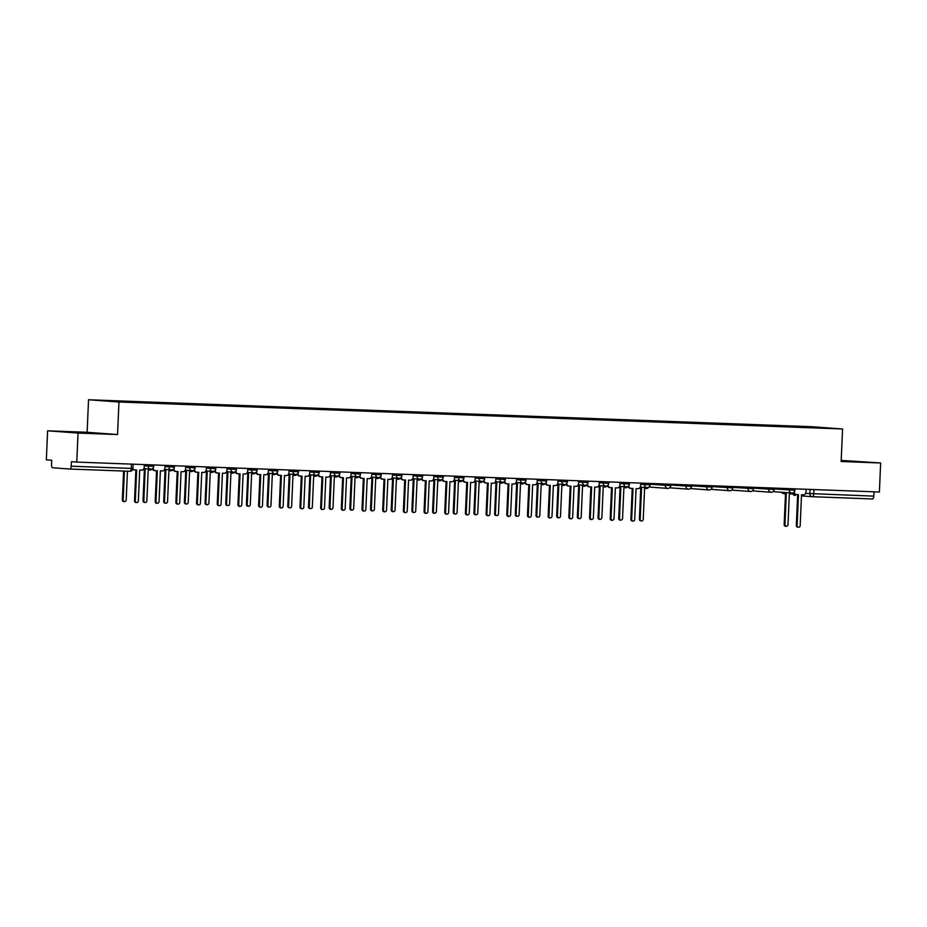 <?xml version="1.0" encoding="UTF-8"?>
<svg xmlns="http://www.w3.org/2000/svg" width="927" height="927" viewBox="0 0 927 927"><rect width="100%" height="100%" fill="white"/><g stroke="black" fill="none" stroke-linecap="round" stroke-linejoin="round"><path stroke-width="1.39" d="M47.613 430.812L78.042 433.06L76.779 462.086L879.387 492.005L880.65 462.979L841.148 461.507L842.562 428.981L812.145 426.733L88.54 399.757L87.126 432.283L47.613 430.812L46.35 459.838L51.738 460.232L51.541 464.751A2.92 1.217 -87.9 0 0 52.63 467.764L69.849 469.039A2.92 1.217 -87.9 0 0 69.861 469.039A2.92 1.217 -87.9 0 0 71.194 466.211L132.943 468.483L133.14 464.184M880.65 462.979L841.195 460.395M78.042 433.06L117.544 434.531L118.969 402.005L842.562 428.981M76.779 462.086L71.391 461.692L71.194 466.211M873.987 491.808L873.802 496.13A2.92 1.217 92.1 0 1 872.469 498.958A2.92 1.217 92.1 0 1 872.458 498.958L812.434 496.721M797.475 426.988L807.51 427.359M797.313 426.547L101.298 400.603L807.533 427.312M88.54 399.757L118.969 402.005M851.809 461.6L841.171 460.731M87.126 432.283L117.544 434.531M73.975 432.48L99.56 433.43L73.975 432.48M794.23 491.97A2.92 2.654 94.2 0 0 796.745 494.601L798.471 494.659L797.116 525.505A1.68 1.53 94.2 0 0 798.518 527.243A1.68 1.53 94.2 0 0 800.175 525.621L801.519 494.775L803.245 494.844A2.92 2.654 94.2 0 0 806.015 492.017L806.142 489.282M798.518 527.243L797.73 527.185A1.68 1.53 -85.8 0 1 796.328 525.447L797.672 494.636M796.571 494.589L795.957 494.543A2.92 2.654 -85.8 0 1 793.558 492.561M782.434 492.341A2.92 2.654 94.2 0 0 784.578 493.697L786.293 493.767L784.949 524.612A1.68 1.53 94.2 0 0 787.996 524.728L789.352 493.871L791.067 493.94A2.92 2.654 94.2 0 0 793.361 492.689M786.351 526.339L785.563 526.281A1.68 1.53 -85.8 0 1 784.161 524.555L785.505 493.732M784.404 493.685L783.778 493.639A2.92 2.654 -85.8 0 1 781.646 492.283M841.16 461.032L854.903 461.669M90.29 433.21L77.52 432.631M73.268 432.422L93.395 433.28M628.773 485.806A2.92 2.654 94.2 0 0 631.287 488.425L633.014 488.494L631.669 519.34A1.68 1.53 94.2 0 0 633.071 521.078A1.68 1.53 94.2 0 0 634.717 519.456L636.061 488.61L637.788 488.668A2.92 2.654 94.2 0 0 640.569 485.852L640.684 483.106M633.071 521.078L632.272 521.02A1.68 1.53 -85.8 0 1 630.881 519.282L632.226 488.459M631.113 488.413L630.499 488.367A2.92 2.654 -85.8 0 1 628.1 486.397M608.089 485.03A2.92 2.654 94.2 0 0 610.615 487.66L612.33 487.718L610.986 518.575A1.68 1.53 94.2 0 0 614.033 518.68L615.377 487.834L617.104 487.903A2.92 2.654 94.2 0 0 619.885 485.088L620.001 482.341M612.388 520.302L611.6 520.244A1.68 1.53 -85.8 0 1 610.198 518.517L611.542 487.695M610.429 487.648L609.815 487.602A2.92 2.654 -85.8 0 1 607.417 485.632M587.405 484.265A2.92 2.654 94.2 0 0 589.931 486.884L591.646 486.953L590.302 517.799A1.68 1.53 94.2 0 0 593.35 517.915L594.705 487.069L596.42 487.127A2.92 2.654 94.2 0 0 599.201 484.311L599.317 481.565M591.704 519.526L590.916 519.468A1.68 1.53 -85.8 0 1 589.514 517.741L590.858 486.918M589.757 486.872L589.132 486.826A2.92 2.654 -85.8 0 1 586.745 484.856M566.733 483.488A2.92 2.654 94.2 0 0 569.248 486.119L570.974 486.177L569.618 517.034A1.68 1.53 94.2 0 0 571.02 518.761A1.68 1.53 94.2 0 0 572.677 517.139L574.022 486.293L575.737 486.362A2.92 2.654 94.2 0 0 578.518 483.535L578.645 480.8M571.02 518.761L570.232 518.703A1.68 1.53 -85.8 0 1 568.83 516.965L570.175 486.154M569.074 486.107L568.46 486.061A2.92 2.654 -85.8 0 1 566.061 484.091M546.049 482.712A2.92 2.654 94.2 0 0 548.564 485.342L550.29 485.412L548.946 516.258A1.68 1.53 94.2 0 0 551.994 516.374L553.338 485.528L555.064 485.586A2.92 2.654 94.2 0 0 557.834 482.77L557.961 480.024M550.337 517.984L549.549 517.926A1.68 1.53 -85.8 0 1 548.147 516.2L549.491 485.377M548.39 485.331L547.776 485.284A2.92 2.654 -85.8 0 1 545.377 483.315M525.366 481.947A2.92 2.654 94.2 0 0 527.88 484.578L529.607 484.636L528.263 515.482A1.68 1.53 94.2 0 0 529.665 517.22A1.68 1.53 94.2 0 0 531.31 515.597L532.654 484.751L534.381 484.821A2.92 2.654 94.2 0 0 537.162 481.994L537.278 479.259M529.665 517.22L528.865 517.162A1.68 1.53 -85.8 0 1 527.463 515.424L528.819 484.612M527.706 484.566L527.092 484.52A2.92 2.654 -85.8 0 1 524.694 482.538M504.682 481.171A2.92 2.654 94.2 0 0 507.196 483.801L508.923 483.871L507.579 514.717A1.68 1.53 94.2 0 0 510.626 514.833L511.971 483.975L513.697 484.045A2.92 2.654 94.2 0 0 516.478 481.229L516.594 478.483M508.981 516.443L508.193 516.385A1.68 1.53 -85.8 0 1 506.791 514.659L508.135 483.836M507.023 483.79L506.409 483.743A2.92 2.654 -85.8 0 1 504.01 481.773M483.998 480.406A2.92 2.654 94.2 0 0 486.524 483.037L488.239 483.094L486.895 513.94A1.68 1.53 94.2 0 0 488.297 515.679A1.68 1.53 94.2 0 0 489.943 514.056L491.287 483.21L493.013 483.268A2.92 2.654 94.2 0 0 495.794 480.453L495.91 477.706M488.297 515.679L487.509 515.621A1.68 1.53 -85.8 0 1 486.107 513.882L487.451 483.071M486.339 483.013L485.725 482.979A2.92 2.654 -85.8 0 1 483.338 480.997M463.315 479.63A2.92 2.654 94.2 0 0 465.841 482.26L467.556 482.33L466.211 513.176A1.68 1.53 94.2 0 0 469.259 513.291L470.615 482.434L472.33 482.503A2.92 2.654 94.2 0 0 475.111 479.688L475.227 476.942M467.614 514.902L466.826 514.844A1.68 1.53 -85.8 0 1 465.424 513.118L466.768 482.295M465.667 482.249L465.041 482.202A2.92 2.654 -85.8 0 1 462.654 480.232M442.642 478.865A2.92 2.654 94.2 0 0 445.157 481.484L446.884 481.553L445.528 512.399A1.68 1.53 94.2 0 0 446.93 514.137A1.68 1.53 94.2 0 0 448.587 512.515L449.931 481.669L451.658 481.727A2.92 2.654 94.2 0 0 454.427 478.911L454.554 476.165M446.93 514.137L446.142 514.079A1.68 1.53 -85.8 0 1 444.74 512.341L446.084 481.519M444.983 481.472L444.369 481.426A2.92 2.654 -85.8 0 1 441.97 479.456M421.959 478.089A2.92 2.654 94.2 0 0 424.473 480.719L426.2 480.777L424.856 511.634A1.68 1.53 94.2 0 0 427.903 511.75L429.247 480.893L430.974 480.962A2.92 2.654 94.2 0 0 433.743 478.147L433.871 475.4M426.246 513.361L425.458 513.303A1.68 1.53 -85.8 0 1 424.056 511.577L425.4 480.754M424.299 480.707L423.685 480.661A2.92 2.654 -85.8 0 1 421.287 478.691M401.275 477.324A2.92 2.654 94.2 0 0 403.79 479.943L405.516 480.012L404.172 510.858A1.68 1.53 94.2 0 0 405.574 512.596A1.68 1.53 94.2 0 0 407.22 510.974L408.564 480.128L410.29 480.186A2.92 2.654 94.2 0 0 413.071 477.37L413.187 474.624M405.574 512.596L404.775 512.538A1.68 1.53 -85.8 0 1 403.372 510.8L404.728 479.977M403.616 479.931L403.002 479.885A2.92 2.654 -85.8 0 1 400.603 477.915M380.591 476.548A2.92 2.654 94.2 0 0 383.106 479.178L384.832 479.236L383.488 510.093A1.68 1.53 94.2 0 0 386.536 510.198L387.88 479.352L389.607 479.421A2.92 2.654 94.2 0 0 392.388 476.605L392.503 473.859M384.89 511.82L384.102 511.762A1.68 1.53 -85.8 0 1 382.7 510.035L384.045 479.213M382.932 479.166L382.318 479.12A2.92 2.654 -85.8 0 1 379.919 477.15M359.908 475.783A2.92 2.654 94.2 0 0 362.434 478.402L364.149 478.471L362.805 509.317A1.68 1.53 94.2 0 0 364.207 511.055A1.68 1.53 94.2 0 0 365.852 509.433L367.196 478.587L368.923 478.645A2.92 2.654 94.2 0 0 371.704 475.829L371.82 473.083M364.207 511.055L363.419 510.986A1.68 1.53 -85.8 0 1 362.017 509.259L363.361 478.436M362.248 478.39L361.634 478.344A2.92 2.654 -85.8 0 1 359.247 476.374M639.294 488.228A2.92 2.654 94.2 0 0 639.804 488.297L641.53 488.367L640.175 519.213A1.68 1.53 94.2 0 0 641.577 520.951A1.68 1.53 94.2 0 0 643.234 519.329L644.578 488.483L646.304 488.541A2.92 2.654 94.2 0 0 648.587 487.289M641.577 520.951L640.789 520.881A1.68 1.53 -85.8 0 1 639.387 519.155L640.731 488.332M618.61 487.451A2.92 2.654 94.2 0 0 619.12 487.532L620.847 487.59L619.503 518.448A1.68 1.53 94.2 0 0 622.55 518.552L623.894 487.706L625.621 487.776A2.92 2.654 94.2 0 0 627.903 486.513M620.905 520.174L620.105 520.117A1.68 1.53 -85.8 0 1 618.703 518.39L620.047 487.567M597.927 486.687A2.92 2.654 94.2 0 0 598.436 486.756L600.163 486.826L598.819 517.672A1.68 1.53 94.2 0 0 601.866 517.787L603.21 486.942L604.937 486.999A2.92 2.654 94.2 0 0 607.22 485.748M600.221 519.398L599.421 519.34A1.68 1.53 -85.8 0 1 598.031 517.614L599.375 486.791M577.243 485.91A2.92 2.654 94.2 0 0 577.753 485.991L579.479 486.049L578.135 516.895A1.68 1.53 94.2 0 0 579.537 518.633A1.68 1.53 94.2 0 0 581.183 517.011L582.527 486.165L584.253 486.235A2.92 2.654 94.2 0 0 586.548 484.972M579.537 518.633L578.749 518.575A1.68 1.53 -85.8 0 1 577.347 516.837L578.691 486.026M556.571 485.145A2.92 2.654 94.2 0 0 557.081 485.215L558.796 485.284L557.451 516.13A1.68 1.53 94.2 0 0 560.499 516.246L561.855 485.389L563.57 485.458A2.92 2.654 94.2 0 0 565.864 484.207M558.854 517.857L558.066 517.799A1.68 1.53 -85.8 0 1 556.663 516.072L558.008 485.25M535.887 484.369A2.92 2.654 94.2 0 0 536.397 484.45L538.123 484.508L536.768 515.354A1.68 1.53 94.2 0 0 538.17 517.092A1.68 1.53 94.2 0 0 539.815 515.47L541.171 484.624L542.886 484.682A2.92 2.654 94.2 0 0 545.18 483.43M538.17 517.092L537.382 517.034A1.68 1.53 -85.8 0 1 535.98 515.296L537.324 484.485M515.539 483.662L515.157 483.627A2.92 2.654 94.2 0 0 515.713 483.674L517.44 483.743L516.084 514.589A1.68 1.53 94.2 0 0 519.143 514.705L520.487 483.848L522.214 483.917A2.92 2.654 94.2 0 0 524.497 482.666M517.486 516.316L516.698 516.258A1.68 1.53 -85.8 0 1 515.296 514.531L516.64 483.709M494.856 482.886L494.473 482.863A2.92 2.654 94.2 0 0 495.03 482.909L496.756 482.967L495.412 513.813A1.68 1.53 94.2 0 0 496.814 515.551A1.68 1.53 94.2 0 0 498.459 513.929L499.804 483.083L501.53 483.141A2.92 2.654 94.2 0 0 503.813 481.889M496.814 515.551L496.015 515.493A1.68 1.53 -85.8 0 1 494.612 513.755L495.968 482.944M473.836 482.063A2.92 2.654 94.2 0 0 474.346 482.133L476.072 482.202L474.728 513.048A1.68 1.53 94.2 0 0 477.776 513.164L479.12 482.307L480.846 482.376A2.92 2.654 94.2 0 0 483.129 481.113M476.13 514.775L475.331 514.717A1.68 1.53 -85.8 0 1 473.94 512.99L475.284 482.167M453.152 481.287A2.92 2.654 94.2 0 0 453.662 481.356L455.389 481.426L454.045 512.272A1.68 1.53 94.2 0 0 455.447 514.01A1.68 1.53 94.2 0 0 457.092 512.388L458.436 481.542L460.163 481.6A2.92 2.654 94.2 0 0 462.457 480.348M455.447 514.01L454.659 513.952A1.68 1.53 -85.8 0 1 453.257 512.214L454.601 481.391M432.48 480.51A2.92 2.654 94.2 0 0 432.99 480.592L434.705 480.649L433.361 511.507A1.68 1.53 94.2 0 0 436.408 511.611L437.764 480.765L439.479 480.835A2.92 2.654 94.2 0 0 441.773 479.572M434.763 513.234L433.975 513.176A1.68 1.53 -85.8 0 1 432.573 511.449L433.917 480.626M411.797 479.746A2.92 2.654 94.2 0 0 412.306 479.815L414.033 479.885L412.677 510.731A1.68 1.53 94.2 0 0 414.079 512.469A1.68 1.53 94.2 0 0 415.725 510.847L417.08 480.001L418.795 480.059A2.92 2.654 94.2 0 0 421.09 478.807M414.079 512.469L413.291 512.411A1.68 1.53 -85.8 0 1 411.889 510.673L413.233 479.85M391.113 478.969A2.92 2.654 94.2 0 0 391.623 479.05L393.349 479.108L392.005 509.966A1.68 1.53 94.2 0 0 395.053 510.07L396.397 479.224L398.123 479.294A2.92 2.654 94.2 0 0 400.406 478.031M393.396 511.692L392.608 511.634A1.68 1.53 -85.8 0 1 391.206 509.908L392.55 479.085M370.429 478.205A2.92 2.654 94.2 0 0 370.939 478.274L372.666 478.344L371.321 509.19A1.68 1.53 94.2 0 0 374.369 509.305L375.713 478.459L377.44 478.517A2.92 2.654 94.2 0 0 379.722 477.266M372.724 510.916L371.924 510.858A1.68 1.53 -85.8 0 1 370.522 509.132L371.878 478.309M349.746 477.428A2.92 2.654 94.2 0 0 350.255 477.509L351.982 477.567L350.638 508.425A1.68 1.53 94.2 0 0 353.685 508.529L355.029 477.683L356.756 477.753A2.92 2.654 94.2 0 0 359.039 476.49M352.04 510.151L351.24 510.093A1.68 1.53 -85.8 0 1 349.85 508.355L351.194 477.544M339.224 475.006A2.92 2.654 94.2 0 0 341.75 477.637L343.465 477.695L342.121 508.552A1.68 1.53 94.2 0 0 345.168 508.656L346.524 477.811L348.239 477.88A2.92 2.654 94.2 0 0 351.02 475.053L351.148 472.318M343.523 510.279L342.735 510.221A1.68 1.53 -85.8 0 1 341.333 508.494L342.677 477.672M341.576 477.625L340.951 477.579A2.92 2.654 -85.8 0 1 338.564 475.609M329.073 476.663A2.92 2.654 94.2 0 0 329.583 476.733L331.298 476.802L329.954 507.648A1.68 1.53 94.2 0 0 333.002 507.764L334.346 476.918L336.072 476.976A2.92 2.654 94.2 0 0 338.367 475.725M331.356 509.375L330.568 509.317A1.68 1.53 -85.8 0 1 329.166 507.59L330.51 476.768M318.552 474.242A2.92 2.654 94.2 0 0 321.066 476.86L322.793 476.93L321.437 507.776A1.68 1.53 94.2 0 0 324.496 507.892L325.84 477.046L327.567 477.104A2.92 2.654 94.2 0 0 330.336 474.288L330.464 471.542M322.839 509.502L322.051 509.444A1.68 1.53 -85.8 0 1 320.649 507.718L321.993 476.895M320.893 476.849L320.278 476.802A2.92 2.654 -85.8 0 1 317.88 474.833M308.39 475.887A2.92 2.654 94.2 0 0 308.9 475.968L310.615 476.026L309.27 506.872A1.68 1.53 94.2 0 0 310.672 508.61A1.68 1.53 94.2 0 0 312.318 506.988L313.674 476.142L315.389 476.211A2.92 2.654 94.2 0 0 317.683 474.948M310.672 508.61L309.885 508.552A1.68 1.53 -85.8 0 1 308.482 506.814L309.827 476.003M297.868 473.465A2.92 2.654 94.2 0 0 300.383 476.096L302.109 476.154L300.765 506.999A1.68 1.53 94.2 0 0 302.156 508.738A1.68 1.53 94.2 0 0 303.813 507.115L305.157 476.269L306.883 476.339A2.92 2.654 94.2 0 0 309.664 473.512L309.78 470.777M302.156 508.738L301.368 508.68A1.68 1.53 -85.8 0 1 299.966 506.942L301.31 476.13M300.209 476.084L299.595 476.038A2.92 2.654 -85.8 0 1 297.196 474.056M287.706 475.122A2.92 2.654 94.2 0 0 288.216 475.192L289.942 475.261L288.587 506.107A1.68 1.53 94.2 0 0 291.646 506.223L292.99 475.366L294.705 475.435A2.92 2.654 94.2 0 0 296.999 474.184M289.989 507.834L289.201 507.776A1.68 1.53 -85.8 0 1 287.799 506.049L289.143 475.227M277.185 472.689A2.92 2.654 94.2 0 0 279.699 475.319L281.426 475.389L280.081 506.235A1.68 1.53 94.2 0 0 283.129 506.351L284.473 475.505L286.2 475.563A2.92 2.654 94.2 0 0 288.981 472.747L289.097 470.001M281.484 507.961L280.684 507.903A1.68 1.53 -85.8 0 1 279.282 506.177L280.638 475.354M279.525 475.308L278.911 475.261A2.92 2.654 -85.8 0 1 276.513 473.291M267.022 474.346A2.92 2.654 94.2 0 0 267.532 474.427L269.259 474.485L267.915 505.331A1.68 1.53 94.2 0 0 269.305 507.069A1.68 1.53 94.2 0 0 270.962 505.447L272.306 474.601L274.033 474.659A2.92 2.654 94.2 0 0 276.316 473.407M269.305 507.069L268.517 507.011A1.68 1.53 -85.8 0 1 267.115 505.273L268.459 474.462M256.501 471.924A2.92 2.654 94.2 0 0 259.015 474.554L260.742 474.612L259.398 505.458A1.68 1.53 94.2 0 0 260.8 507.196A1.68 1.53 94.2 0 0 262.445 505.574L263.789 474.728L265.516 474.798A2.92 2.654 94.2 0 0 268.297 471.97L268.413 469.236M260.8 507.196L260.012 507.139A1.68 1.53 -85.8 0 1 258.61 505.4L259.954 474.589M258.842 474.531L258.227 474.497A2.92 2.654 -85.8 0 1 255.829 472.515M246.339 473.581A2.92 2.654 94.2 0 0 246.849 473.651L248.575 473.72L247.231 504.566A1.68 1.53 94.2 0 0 250.278 504.682L251.623 473.824L253.349 473.894A2.92 2.654 94.2 0 0 255.632 472.643M248.633 506.293L247.833 506.235A1.68 1.53 -85.8 0 1 246.431 504.508L247.787 473.685M235.817 471.148A2.92 2.654 94.2 0 0 238.343 473.778L240.058 473.848L238.714 504.694A1.68 1.53 94.2 0 0 241.762 504.809L243.106 473.952L244.832 474.021A2.92 2.654 94.2 0 0 247.613 471.206L247.729 468.459M240.116 506.42L239.328 506.362A1.68 1.53 -85.8 0 1 237.926 504.636L239.27 473.813M238.158 473.767L237.544 473.72A2.92 2.654 -85.8 0 1 235.157 471.75M225.655 472.805A2.92 2.654 94.2 0 0 226.165 472.874L227.891 472.944L226.547 503.79A1.68 1.53 94.2 0 0 227.949 505.528A1.68 1.53 94.2 0 0 229.595 503.906L230.939 473.06L232.665 473.118A2.92 2.654 94.2 0 0 234.96 471.866M227.949 505.528L227.161 505.47A1.68 1.53 -85.8 0 1 225.759 503.732L227.103 472.909M215.145 470.383A2.92 2.654 94.2 0 0 217.66 473.013L219.386 473.071L218.03 503.917A1.68 1.53 94.2 0 0 219.432 505.655A1.68 1.53 94.2 0 0 221.078 504.033L222.434 473.187L224.149 473.245A2.92 2.654 94.2 0 0 226.93 470.429L227.057 467.683M219.432 505.655L218.645 505.597A1.68 1.53 -85.8 0 1 217.242 503.859L218.587 473.048M217.486 472.99L216.872 472.944A2.92 2.654 -85.8 0 1 214.473 470.974M204.983 472.04A2.92 2.654 94.2 0 0 205.493 472.11L207.208 472.167L205.864 503.025A1.68 1.53 94.2 0 0 208.911 503.141L210.255 472.283L211.982 472.353A2.92 2.654 94.2 0 0 214.276 471.09M207.266 504.752L206.478 504.694A1.68 1.53 -85.8 0 1 205.076 502.967L206.42 472.144M194.461 469.607A2.92 2.654 94.2 0 0 196.976 472.237L198.702 472.307L197.347 503.152A1.68 1.53 94.2 0 0 200.406 503.268L201.75 472.411L203.476 472.48A2.92 2.654 94.2 0 0 206.246 469.665L206.373 466.918M198.749 504.879L197.961 504.821A1.68 1.53 -85.8 0 1 196.559 503.094L197.903 472.272M196.802 472.225L196.188 472.179A2.92 2.654 -85.8 0 1 193.789 470.209M184.299 471.264A2.92 2.654 94.2 0 0 184.809 471.333L186.524 471.403L185.18 502.249A1.68 1.53 94.2 0 0 186.582 503.987A1.68 1.53 94.2 0 0 188.227 502.364L189.583 471.519L191.298 471.576A2.92 2.654 94.2 0 0 193.592 470.325M186.582 503.987L185.794 503.929A1.68 1.53 -85.8 0 1 184.392 502.191L185.736 471.368M173.778 468.842A2.92 2.654 94.2 0 0 176.292 471.461L178.019 471.53L176.675 502.376A1.68 1.53 94.2 0 0 178.077 504.114A1.68 1.53 94.2 0 0 179.722 502.492L181.066 471.646L182.793 471.704A2.92 2.654 94.2 0 0 185.574 468.888L185.69 466.142M178.077 504.114L177.277 504.056A1.68 1.53 -85.8 0 1 175.875 502.318L177.219 471.495M176.118 471.449L175.504 471.403A2.92 2.654 -85.8 0 1 173.106 469.433M163.615 470.487A2.92 2.654 94.2 0 0 164.125 470.568L165.852 470.626L164.496 501.484A1.68 1.53 94.2 0 0 165.898 503.21A1.68 1.53 94.2 0 0 167.555 501.588L168.899 470.742L170.626 470.812A2.92 2.654 94.2 0 0 172.909 469.549M165.898 503.21L165.11 503.152A1.68 1.53 -85.8 0 1 163.708 501.426L165.052 470.603M153.094 468.065A2.92 2.654 94.2 0 0 155.609 470.696L157.335 470.754L155.991 501.611A1.68 1.53 94.2 0 0 159.038 501.727L160.383 470.87L162.109 470.939A2.92 2.654 94.2 0 0 164.89 468.123L165.006 465.377M157.393 503.338L156.593 503.28A1.68 1.53 -85.8 0 1 155.203 501.553L156.547 470.731M155.435 470.684L154.821 470.638A2.92 2.654 -85.8 0 1 152.422 468.668M142.932 469.722A2.92 2.654 94.2 0 0 143.442 469.792L145.168 469.862L143.824 500.707A1.68 1.53 94.2 0 0 145.215 502.446A1.68 1.53 94.2 0 0 146.872 500.823L148.216 469.977L149.942 470.035A2.92 2.654 94.2 0 0 152.225 468.784M145.215 502.446L144.427 502.376A1.68 1.53 -85.8 0 1 143.025 500.65L144.369 469.827M132.92 468.772A2.92 2.654 94.2 0 0 134.925 469.919L136.651 469.989L135.307 500.835A1.68 1.53 94.2 0 0 136.709 502.573A1.68 1.53 94.2 0 0 138.355 500.951L139.699 470.105L141.425 470.163A2.92 2.654 94.2 0 0 144.206 467.347L144.322 464.601M136.709 502.573L135.921 502.515A1.68 1.53 -85.8 0 1 134.519 500.777L135.863 469.954M134.751 469.908L134.137 469.862A2.92 2.654 -85.8 0 1 132.77 469.375M124.403 471.067L123.14 499.943A1.68 1.53 94.2 0 0 126.188 500.047L127.451 471.183M124.542 501.669L123.743 501.611A1.68 1.53 -85.8 0 1 122.341 499.885L123.604 471.043M144.276 465.829L153.755 466.339L153.812 464.96M164.948 466.594L174.438 467.115L174.496 465.725M185.632 467.37L195.122 467.88L195.18 466.501M206.315 468.135L215.806 468.656L215.864 467.266M226.999 468.911L236.489 469.421L236.547 468.042M247.683 469.676L257.161 470.198L257.231 468.819M268.366 470.452L277.845 470.962L277.903 469.583M289.039 471.217L298.529 471.739L298.587 470.36M309.722 471.994L319.212 472.503L319.27 471.125M330.406 472.758L339.896 473.28L339.954 471.901M351.09 473.535L360.58 474.045L360.638 472.666M371.773 474.3L381.252 474.821L381.321 473.442M392.457 475.076L401.936 475.597L401.994 474.207M413.129 475.852L422.619 476.362L422.677 474.983M433.813 476.617L443.303 477.138L443.361 475.748M454.497 477.393L463.987 477.903L464.045 476.524M475.18 478.158L484.659 478.68L484.728 477.289M495.864 478.935L505.342 479.444L505.412 478.065M516.548 479.699L526.026 480.221L526.084 478.842M537.22 480.476L546.71 480.986L546.768 479.607M557.903 481.24L567.394 481.762L567.451 480.383M578.587 482.017L588.077 482.527L588.135 481.148M599.271 482.782L608.749 483.303L608.819 481.924M619.954 483.558L629.433 484.068L629.491 482.689M640.638 484.334L650.117 484.844L650.175 483.465M650.14 484.276L670.8 485.621L670.858 484.23M670.824 485.041L691.484 486.385L691.542 485.006M691.507 485.818L712.168 487.162L712.226 485.771M712.191 486.582L732.84 487.926L732.909 486.548M732.875 487.359L753.524 488.703L753.581 487.324M753.547 488.135L774.207 489.468L774.265 488.089M774.23 488.9L794.891 490.244L794.949 488.865M132.943 468.483A2.92 2.92 0 0 1 129.919 471.275L69.884 469.039L129.919 471.275A2.92 1.217 -87.9 0 0 129.919 471.275A2.92 1.217 -87.9 0 0 131.252 468.448L131.437 464.126M805.644 493.396L873.802 496.13M810.059 489.421L809.874 493.709A2.92 2.654 -85.8 0 0 812.307 496.71A2.92 2.92 0 0 0 812.423 496.721A2.92 1.217 -87.9 0 0 812.423 496.721A2.92 1.217 -87.9 0 0 813.744 493.894L813.929 489.572M812.226 496.71L801.473 495.91L812.307 496.71A2.92 2.654 -85.8 0 0 812.4 496.721L872.469 498.958M792.562 493.512A2.92 2.92 0 0 0 795.088 495.447L795.181 495.447A2.92 2.654 -85.8 0 1 792.747 493.361M148.25 464.751L148.193 466.119A2.92 2.654 94.2 0 0 150.707 469.132M168.934 465.516L168.865 466.884A2.92 2.654 94.2 0 0 171.391 469.896M189.606 466.293L189.548 467.66A2.92 2.654 94.2 0 0 192.074 470.673M210.29 467.069L210.232 468.425A2.92 2.654 94.2 0 0 212.758 471.437M230.974 467.834L230.916 469.201A2.92 2.654 94.2 0 0 233.442 472.214M251.657 468.61L251.599 469.966A2.92 2.654 94.2 0 0 254.125 472.99M272.341 469.375L272.283 470.742A2.92 2.654 94.2 0 0 274.798 473.755M293.025 470.151L292.955 471.507A2.92 2.654 94.2 0 0 295.481 474.531M313.697 470.916L313.639 472.283A2.92 2.654 94.2 0 0 316.165 475.296M334.38 471.692L334.323 473.048A2.92 2.654 94.2 0 0 336.849 476.072M355.064 472.457L355.006 473.824A2.92 2.654 94.2 0 0 357.532 476.837M375.748 473.233L375.69 474.589A2.92 2.654 94.2 0 0 378.216 477.614M396.432 473.998L396.374 475.366A2.92 2.654 94.2 0 0 398.888 478.378M417.115 474.775L417.046 476.142A2.92 2.654 94.2 0 0 419.572 479.155M437.787 475.539L437.729 476.907A2.92 2.654 94.2 0 0 440.255 479.919M458.471 476.316L458.413 477.683A2.92 2.654 94.2 0 0 460.939 480.696M479.155 477.092L479.097 478.448A2.92 2.654 94.2 0 0 481.623 481.461M499.838 477.857L499.78 479.224A2.92 2.654 94.2 0 0 502.307 482.237M520.522 478.633L520.464 479.989A2.92 2.654 94.2 0 0 522.979 483.013M541.206 479.398L541.136 480.765A2.92 2.654 94.2 0 0 543.662 483.778M561.878 480.174L561.82 481.53A2.92 2.654 94.2 0 0 564.346 484.554M582.562 480.939L582.504 482.307A2.92 2.654 94.2 0 0 585.03 485.319M603.245 481.716L603.187 483.071A2.92 2.654 94.2 0 0 605.713 486.096M623.929 482.48L623.871 483.848A2.92 2.654 94.2 0 0 626.397 486.86M644.613 483.257L644.555 484.624A2.92 2.654 94.2 0 0 647.069 487.637M665.285 484.021L665.227 485.389A2.92 2.654 94.2 0 0 667.753 488.402M685.968 484.798L685.91 486.165A2.92 2.654 94.2 0 0 688.437 489.178M706.652 485.563L706.594 486.93A2.92 2.654 94.2 0 0 709.12 489.943M727.336 486.339L727.278 487.706A2.92 2.654 94.2 0 0 729.804 490.719M748.019 487.115L747.962 488.471A2.92 2.654 94.2 0 0 750.476 491.484M768.703 487.88L768.634 489.247A2.92 2.654 94.2 0 0 771.16 492.26M789.375 488.656L789.317 490.012A2.92 2.654 94.2 0 0 791.843 493.037M773.396 491.368A2.92 2.654 94.2 0 0 774.624 491.762M752.712 490.603A2.92 2.654 94.2 0 0 753.941 490.986M732.029 489.827A2.92 2.654 94.2 0 0 733.257 490.221M711.345 489.062A2.92 2.654 94.2 0 0 712.585 489.444M690.661 488.286A2.92 2.654 94.2 0 0 691.901 488.68M669.989 487.509A2.92 2.654 94.2 0 0 671.218 487.903M649.306 486.745A2.92 2.654 94.2 0 0 650.534 487.138M797.116 525.505L796.328 525.447M784.161 524.555L784.949 524.612M631.669 519.34L630.881 519.282M610.986 518.575L610.198 518.517M590.302 517.799L589.514 517.741M569.618 517.034L568.83 516.965M548.946 516.258L548.147 516.2M528.263 515.482L527.463 515.424M507.579 514.717L506.791 514.659M486.895 513.94L486.107 513.882M466.211 513.176L465.424 513.118M445.528 512.399L444.74 512.341M424.856 511.634L424.056 511.577M404.172 510.858L403.372 510.8M383.488 510.093L382.7 510.035M362.805 509.317L362.017 509.259M639.387 519.155L640.175 519.213M618.703 518.39L619.503 518.448M598.031 517.614L598.819 517.672M577.347 516.837L578.135 516.895M556.663 516.072L557.451 516.13M535.98 515.296L536.768 515.354M515.296 514.531L516.084 514.589M494.612 513.755L495.412 513.813M473.94 512.99L474.728 513.048M453.257 512.214L454.045 512.272M432.573 511.449L433.361 511.507M411.889 510.673L412.677 510.731M391.206 509.908L392.005 509.966M370.522 509.132L371.321 509.19M349.85 508.355L350.638 508.425M342.121 508.552L341.333 508.494M329.166 507.59L329.954 507.648M321.437 507.776L320.649 507.718M308.482 506.814L309.27 506.872M300.765 506.999L299.966 506.942M287.799 506.049L288.587 506.107M280.081 506.235L279.282 506.177M267.115 505.273L267.915 505.331M259.398 505.458L258.61 505.4M246.431 504.508L247.231 504.566M238.714 504.694L237.926 504.636M225.759 503.732L226.547 503.79M218.03 503.917L217.242 503.859M205.076 502.967L205.864 503.025M197.347 503.152L196.559 503.094M184.392 502.191L185.18 502.249M176.675 502.376L175.875 502.318M163.708 501.426L164.496 501.484M155.991 501.611L155.203 501.553M143.025 500.65L143.824 500.707M135.307 500.835L134.519 500.777M122.341 499.885L123.14 499.943M773.361 491.403A2.92 2.92 0 0 0 774.543 491.75L791.762 493.025A2.92 2.92 0 0 0 794.891 490.244M752.678 490.638A2.92 2.92 0 0 0 753.86 490.986L771.079 492.26A2.92 2.92 0 0 0 774.207 489.468M731.994 489.862A2.92 2.92 0 0 0 733.176 490.209L750.395 491.484A2.92 2.92 0 0 0 753.524 488.703M711.31 489.097A2.92 2.92 0 0 0 712.492 489.444L729.711 490.719A2.92 2.92 0 0 0 732.84 487.926M690.627 488.32A2.92 2.92 0 0 0 691.809 488.668L709.028 489.943A2.92 2.92 0 0 0 712.168 487.162M669.943 487.556A2.92 2.92 0 0 0 671.125 487.903L688.344 489.166A2.92 2.92 0 0 0 691.484 486.385M649.271 486.779A2.92 2.92 0 0 0 650.453 487.127L667.672 488.402A2.92 2.92 0 0 0 670.8 485.621M640.233 487.127L646.988 487.625A2.92 2.92 0 0 0 650.117 484.844M619.56 486.362L626.304 486.86A2.92 2.92 0 0 0 629.433 484.068M598.877 485.586L605.621 486.084A2.92 2.92 0 0 0 608.749 483.303M578.193 484.821L584.937 485.319A2.92 2.92 0 0 0 588.077 482.527M557.509 484.045L564.253 484.543A2.92 2.92 0 0 0 567.394 481.762M536.826 483.28L543.581 483.778A2.92 2.92 0 0 0 546.71 480.986M516.142 482.503L522.898 483.002A2.92 2.92 0 0 0 526.026 480.221M495.47 481.739L502.214 482.237A2.92 2.92 0 0 0 505.342 479.444M474.786 480.962L481.53 481.461A2.92 2.92 0 0 0 484.659 478.68M454.103 480.186L460.846 480.684A2.92 2.92 0 0 0 463.987 477.903M433.419 479.421L440.163 479.919A2.92 2.92 0 0 0 443.303 477.138M412.735 478.645L419.491 479.143A2.92 2.92 0 0 0 422.619 476.362M392.051 477.88L398.807 478.378A2.92 2.92 0 0 0 401.936 475.597M371.379 477.104L378.123 477.602A2.92 2.92 0 0 0 381.252 474.821M350.696 476.339L357.44 476.837A2.92 2.92 0 0 0 360.58 474.045M330.012 475.563L336.756 476.061A2.92 2.92 0 0 0 339.896 473.28M309.328 474.798L316.084 475.296A2.92 2.92 0 0 0 319.212 472.503M288.645 474.021L295.4 474.52A2.92 2.92 0 0 0 298.529 471.739M267.961 473.257L274.716 473.755A2.92 2.92 0 0 0 277.845 470.962M247.289 472.48L254.033 472.979A2.92 2.92 0 0 0 257.161 470.198M226.605 471.716L233.349 472.214A2.92 2.92 0 0 0 236.489 469.421M205.921 470.939L212.665 471.437A2.92 2.92 0 0 0 215.806 468.656M185.238 470.163L191.993 470.661A2.92 2.92 0 0 0 195.122 467.88M164.554 469.398L171.31 469.896A2.92 2.92 0 0 0 174.438 467.115M143.882 468.622L150.626 469.12A2.92 2.92 0 0 0 153.755 466.339M796.652 494.589L795.864 494.531M783.697 493.639L784.485 493.697M631.206 488.425L630.418 488.367M610.522 487.648L609.734 487.59M589.839 486.884L589.051 486.826M569.155 486.107L568.367 486.049M548.471 485.342L547.683 485.284M527.799 484.566L527 484.508M507.115 483.801L506.327 483.743M486.432 483.025L485.644 482.967M465.748 482.26L464.96 482.202M445.064 481.484L444.276 481.426M424.381 480.719L423.593 480.649M403.708 479.943L402.909 479.885M383.025 479.166L382.237 479.108M362.341 478.402L361.553 478.344M341.657 477.625L340.869 477.567M320.974 476.86L320.186 476.802M300.302 476.084L299.502 476.026M279.618 475.319L278.818 475.261M258.934 474.543L258.146 474.485M238.251 473.778L237.463 473.72M217.567 473.002L216.779 472.944M196.883 472.237L196.095 472.179M176.211 471.461L175.412 471.403M155.527 470.684L154.728 470.626M134.844 469.919L134.056 469.862"/></g></svg>
